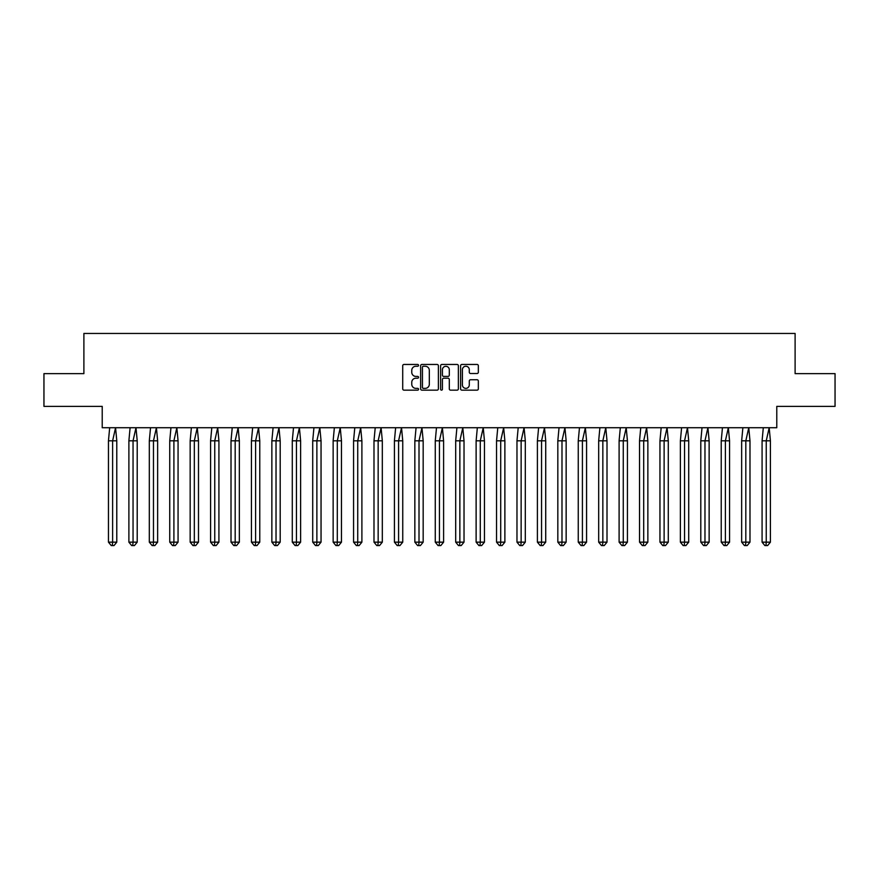 <?xml version="1.0" encoding="UTF-8"?>
<svg xmlns="http://www.w3.org/2000/svg" width="879" height="879" viewBox="0 0 879 879"><rect width="100%" height="100%" fill="white"/><g stroke="black" fill="none" stroke-linecap="round" stroke-linejoin="round"><path stroke-width="1.32" d="M418.547 365.356A0.901 0.901 0 0 0 417.657 364.455L403.999 364.455A1.286 1.286 0 0 0 402.714 365.741L402.714 388.87A1.286 1.286 0 0 0 403.999 390.155L417.657 390.155A0.901 0.901 0 0 0 418.547 389.254A0.901 0.901 0 0 0 417.657 388.364L415.888 388.364A4.109 4.109 0 0 1 411.768 384.244L411.768 382.321A4.109 4.109 0 0 1 415.888 378.212L417.657 378.212A0.901 0.901 0 0 0 418.547 377.311A0.901 0.901 0 0 0 417.657 376.41L415.888 376.41A4.109 4.109 0 0 1 411.768 372.289L411.768 370.367A4.109 4.109 0 0 1 415.888 366.257L417.657 366.257A0.901 0.901 0 0 0 418.547 365.356M43.95 373.641L43.95 406.373L102.217 406.373L102.217 427.721L776.783 427.721L776.783 406.373L835.05 406.373L835.05 373.641L795.11 373.641L795.11 333.449L83.89 333.449L83.89 373.641L43.95 373.641M477.055 373.52A1.286 1.286 0 0 0 478.341 372.235L478.341 365.741A1.286 1.286 0 0 0 477.055 364.455L461.893 364.455A1.286 1.286 0 0 0 460.607 365.741L460.607 388.87A1.286 1.286 0 0 0 461.893 390.155L477.055 390.155A1.286 1.286 0 0 0 478.341 388.87L478.341 381.036A1.286 1.286 0 0 0 477.055 379.75L470.573 379.75A1.286 1.286 0 0 0 469.287 381.036L469.287 384.925A3.439 3.439 0 0 1 465.848 388.364A3.439 3.439 0 0 1 462.409 384.925L462.409 369.696A3.439 3.439 0 0 1 465.848 366.257A3.439 3.439 0 0 1 469.287 369.696L469.287 372.235A1.286 1.286 0 0 0 470.573 373.52L477.055 373.52M438.379 365.741A1.286 1.286 0 0 0 437.094 364.455L421.92 364.455A1.286 1.286 0 0 0 420.634 365.741L420.634 388.87A1.286 1.286 0 0 0 421.92 390.155L437.094 390.155A1.286 1.286 0 0 0 438.379 388.87L438.379 365.741M441.906 364.455L457.08 364.455A1.286 1.286 0 0 1 458.366 365.741L458.366 388.87A1.286 1.286 0 0 1 457.08 390.155L450.586 390.155A1.286 1.286 0 0 1 449.301 388.87L449.301 379.486A1.286 1.286 0 0 0 448.015 378.212L443.708 378.212A1.286 1.286 0 0 0 442.423 379.486L442.423 389.254A0.901 0.901 0 0 1 441.522 390.155A0.901 0.901 0 0 1 440.621 389.254L440.621 365.741A1.286 1.286 0 0 1 441.906 364.455M423.337 366.257A0.901 0.901 0 0 0 422.436 367.158L422.436 387.463A0.901 0.901 0 0 0 423.337 388.364L425.205 388.364A4.109 4.109 0 0 0 429.315 384.244L429.315 370.367A4.109 4.109 0 0 0 425.205 366.257L423.337 366.257M449.301 369.751A3.439 3.439 0 0 0 445.862 366.323A3.439 3.439 0 0 0 442.423 369.751L442.423 375.124A1.286 1.286 0 0 0 443.708 376.41L448.015 376.41A1.286 1.286 0 0 0 449.301 375.124L449.301 369.751M109.677 427.721L108.458 440.808L108.458 542.156L108.458 440.808L112.622 440.808L112.622 542.156L116.786 542.156L114.017 545.551L111.237 545.551L108.458 542.156L113.457 542.156M112.622 542.156L112.347 545.551M112.622 440.808L115.567 427.721L116.786 440.808L112.622 440.808M116.786 542.156L116.786 440.808M114.017 545.551L112.622 545.551M130.103 427.721L128.883 440.808L128.883 542.156L128.883 440.808L133.048 440.808L133.048 542.156L137.212 542.156L134.443 545.551L131.663 545.551L128.883 542.156L133.883 542.156M133.048 542.156L132.773 545.551M150.529 427.721L149.309 440.808L149.309 542.156L149.309 440.808L153.473 440.808L153.473 542.156L157.638 542.156L154.869 545.551L152.089 545.551L149.309 542.156L154.308 542.156M153.473 542.156L153.199 545.551M170.955 427.721L169.735 440.808L169.735 542.156L169.735 440.808L173.899 440.808L173.899 542.156L178.063 542.156L175.295 545.551L172.515 545.551L169.735 542.156L174.734 542.156M173.899 542.156L173.624 545.551M191.38 427.721L190.161 440.808L190.161 542.156L190.161 440.808L194.325 440.808L194.325 542.156L198.489 542.156L195.72 545.551L192.94 545.551L190.161 542.156L195.16 542.156M194.325 542.156L194.05 545.551M211.806 427.721L210.586 440.808L210.586 542.156L210.586 440.808L214.751 440.808L214.751 542.156L218.915 542.156L216.146 545.551L213.366 545.551L210.586 542.156L215.586 542.156M214.751 542.156L214.476 545.551M133.048 440.808L135.992 427.721L137.212 440.808L133.048 440.808M137.212 542.156L137.212 440.808M134.443 545.551L133.048 545.551M153.473 440.808L156.418 427.721L157.638 440.808L153.473 440.808M157.638 542.156L157.638 440.808M154.869 545.551L153.473 545.551M173.899 440.808L176.844 427.721L178.063 440.808L173.899 440.808M178.063 542.156L178.063 440.808M175.295 545.551L173.899 545.551M194.325 440.808L197.27 427.721L198.489 440.808L194.325 440.808M198.489 542.156L198.489 440.808M195.72 545.551L194.325 545.551M214.751 440.808L217.695 427.721L218.915 440.808L214.751 440.808M218.915 542.156L218.915 440.808M216.146 545.551L214.751 545.551M232.232 427.721L231.012 440.808L231.012 542.156L231.012 440.808L235.176 440.808L235.176 542.156L239.341 542.156L236.572 545.551L233.792 545.551L231.012 542.156L236.011 542.156M235.176 542.156L234.902 545.551M235.176 440.808L238.121 427.721L239.341 440.808L235.176 440.808M239.341 542.156L239.341 440.808M236.572 545.551L235.176 545.551M252.658 427.721L251.438 440.808L251.438 542.156L251.438 440.808L255.602 440.808L255.602 542.156L259.766 542.156L256.998 545.551L254.218 545.551L251.438 542.156L256.437 542.156M255.602 542.156L255.328 545.551M255.602 440.808L258.547 427.721L259.766 440.808L255.602 440.808M259.766 542.156L259.766 440.808M256.998 545.551L255.602 545.551M273.083 427.721L271.864 440.808L271.864 542.156L271.864 440.808L276.028 440.808L276.028 542.156L280.192 542.156L277.423 545.551L274.644 545.551L271.864 542.156L276.863 542.156M276.028 542.156L275.753 545.551M276.028 440.808L278.973 427.721L280.192 440.808L276.028 440.808M280.192 542.156L280.192 440.808M277.423 545.551L276.028 545.551M293.509 427.721L292.289 440.808L292.289 542.156L292.289 440.808L296.454 440.808L296.454 542.156L300.618 542.156L297.849 545.551L295.069 545.551L292.289 542.156L297.289 542.156M296.454 542.156L296.179 545.551M296.454 440.808L299.398 427.721L300.618 440.808L296.454 440.808M300.618 542.156L300.618 440.808M297.849 545.551L296.454 545.551M313.935 427.721L312.715 440.808L312.715 542.156L312.715 440.808L316.879 440.808L316.879 542.156L321.044 542.156L318.275 545.551L315.495 545.551L312.715 542.156L317.715 542.156M316.879 542.156L316.605 545.551M316.879 440.808L319.824 427.721L321.044 440.808L316.879 440.808M321.044 542.156L321.044 440.808M318.275 545.551L316.879 545.551M334.361 427.721L333.141 440.808L333.141 542.156L333.141 440.808L337.305 440.808L337.305 542.156L341.47 542.156L338.701 545.551L335.921 545.551L333.141 542.156L338.14 542.156M337.305 542.156L337.031 545.551M337.305 440.808L340.25 427.721L341.47 440.808L337.305 440.808M341.47 542.156L341.47 440.808M338.701 545.551L337.305 545.551M354.786 427.721L353.567 440.808L353.567 542.156L353.567 440.808L357.731 440.808L357.731 542.156L361.895 542.156L359.115 545.551L356.347 545.551L353.567 542.156L358.566 542.156M357.731 542.156L357.456 545.551M357.731 440.808L360.676 427.721L361.895 440.808L357.731 440.808M361.895 542.156L361.895 440.808M359.115 545.551L357.731 545.551M375.212 427.721L373.993 440.808L373.993 542.156L373.993 440.808L378.157 440.808L378.157 542.156L382.321 542.156L379.541 545.551L376.772 545.551L373.993 542.156L378.992 542.156M378.157 542.156L377.882 545.551M378.157 440.808L381.101 427.721L382.321 440.808L378.157 440.808M382.321 542.156L382.321 440.808M379.541 545.551L378.157 545.551M395.638 427.721L394.418 440.808L394.418 542.156L394.418 440.808L398.583 440.808L398.583 542.156L402.747 542.156L399.967 545.551L397.198 545.551L394.418 542.156L399.418 542.156M398.583 542.156L398.308 545.551M398.583 440.808L401.527 427.721L402.747 440.808L398.583 440.808M402.747 542.156L402.747 440.808M399.967 545.551L398.583 545.551M416.064 427.721L414.844 440.808L414.844 542.156L414.844 440.808L419.008 440.808L419.008 542.156L423.173 542.156L420.393 545.551L417.624 545.551L414.844 542.156L419.843 542.156M419.008 542.156L418.734 545.551M419.008 440.808L421.953 427.721L423.173 440.808L419.008 440.808M423.173 542.156L423.173 440.808M420.393 545.551L419.008 545.551M436.489 427.721L435.27 440.808L435.27 542.156L435.27 440.808L439.434 440.808L439.434 542.156L443.598 542.156L440.818 545.551L438.05 545.551L435.27 542.156L440.269 542.156M439.434 542.156L439.159 545.551M439.434 440.808L442.379 427.721L443.598 440.808L439.434 440.808M443.598 542.156L443.598 440.808M440.818 545.551L439.434 545.551M456.915 427.721L455.696 440.808L455.696 542.156L455.696 440.808L459.86 440.808L459.86 542.156L464.024 542.156L461.244 545.551L458.475 545.551L455.696 542.156L460.695 542.156M459.86 542.156L459.585 545.551M459.86 440.808L462.804 427.721L464.024 440.808L459.86 440.808M464.024 542.156L464.024 440.808M461.244 545.551L459.86 545.551M477.341 427.721L476.121 440.808L476.121 542.156L476.121 440.808L480.286 440.808L480.286 542.156L484.45 542.156L481.67 545.551L478.901 545.551L476.121 542.156L481.121 542.156M480.286 542.156L480.011 545.551M480.286 440.808L483.23 427.721L484.45 440.808L480.286 440.808M484.45 542.156L484.45 440.808M481.67 545.551L480.286 545.551M497.767 427.721L496.547 440.808L496.547 542.156L496.547 440.808L500.711 440.808L500.711 542.156L504.876 542.156L502.096 545.551L499.327 545.551L496.547 542.156L501.546 542.156M500.711 542.156L500.437 545.551M500.711 440.808L503.656 427.721L504.876 440.808L500.711 440.808M504.876 542.156L504.876 440.808M502.096 545.551L500.711 545.551M518.192 427.721L516.973 440.808L516.973 542.156L516.973 440.808L521.137 440.808L521.137 542.156L525.301 542.156L522.522 545.551L519.753 545.551L516.973 542.156L521.972 542.156M521.137 542.156L520.862 545.551M521.137 440.808L524.082 427.721L525.301 440.808L521.137 440.808M525.301 542.156L525.301 440.808M522.522 545.551L521.137 545.551M538.618 427.721L537.399 440.808L537.399 542.156L537.399 440.808L541.563 440.808L541.563 542.156L545.727 542.156L542.947 545.551L540.178 545.551L537.399 542.156L542.398 542.156M541.563 542.156L541.288 545.551M541.563 440.808L544.508 427.721L545.727 440.808L541.563 440.808M545.727 542.156L545.727 440.808M542.947 545.551L541.563 545.551M559.044 427.721L557.824 440.808L557.824 542.156L557.824 440.808L561.989 440.808L561.989 542.156L566.153 542.156L563.373 545.551L560.604 545.551L557.824 542.156L562.824 542.156M561.989 542.156L561.714 545.551M561.989 440.808L564.933 427.721L566.153 440.808L561.989 440.808M566.153 542.156L566.153 440.808M563.373 545.551L561.989 545.551M579.47 427.721L578.25 440.808L578.25 542.156L578.25 440.808L582.414 440.808L582.414 542.156L586.579 542.156L583.799 545.551L581.03 545.551L578.25 542.156L583.249 542.156M582.414 542.156L582.14 545.551M582.414 440.808L585.359 427.721L586.579 440.808L582.414 440.808M586.579 542.156L586.579 440.808M583.799 545.551L582.414 545.551M599.896 427.721L598.676 440.808L598.676 542.156L598.676 440.808L602.84 440.808L602.84 542.156L607.004 542.156L604.225 545.551L601.456 545.551L598.676 542.156L603.675 542.156M602.84 542.156L602.565 545.551M602.84 440.808L605.785 427.721L607.004 440.808L602.84 440.808M607.004 542.156L607.004 440.808M604.225 545.551L602.84 545.551M620.321 427.721L619.102 440.808L619.102 542.156L619.102 440.808L623.266 440.808L623.266 542.156L627.43 542.156L624.65 545.551L621.882 545.551L619.102 542.156L624.101 542.156M623.266 542.156L622.991 545.551M623.266 440.808L626.211 427.721L627.43 440.808L623.266 440.808M627.43 542.156L627.43 440.808M624.65 545.551L623.266 545.551M640.747 427.721L639.527 440.808L639.527 542.156L639.527 440.808L643.692 440.808L643.692 542.156L647.856 542.156L645.076 545.551L642.307 545.551L639.527 542.156L644.527 542.156M643.692 542.156L643.417 545.551M643.692 440.808L646.636 427.721L647.856 440.808L643.692 440.808M647.856 542.156L647.856 440.808M645.076 545.551L643.692 545.551M661.173 427.721L659.953 440.808L659.953 542.156L659.953 440.808L664.117 440.808L664.117 542.156L668.282 542.156L665.502 545.551L662.733 545.551L659.953 542.156L664.953 542.156M664.117 542.156L663.843 545.551M664.117 440.808L667.062 427.721L668.282 440.808L664.117 440.808M668.282 542.156L668.282 440.808M665.502 545.551L664.117 545.551M681.599 427.721L680.379 440.808L680.379 542.156L680.379 440.808L684.543 440.808L684.543 542.156L688.707 542.156L685.928 545.551L683.148 545.551L680.379 542.156L685.378 542.156M684.543 542.156L684.269 545.551M684.543 440.808L687.488 427.721L688.707 440.808L684.543 440.808M688.707 542.156L688.707 440.808M685.928 545.551L684.543 545.551M702.024 427.721L700.805 440.808L700.805 542.156L700.805 440.808L704.969 440.808L704.969 542.156L709.133 542.156L706.353 545.551L703.574 545.551L700.805 542.156L705.804 542.156M704.969 542.156L704.694 545.551M704.969 440.808L707.914 427.721L709.133 440.808L704.969 440.808M709.133 542.156L709.133 440.808M706.353 545.551L704.969 545.551M722.45 427.721L721.23 440.808L721.23 542.156L721.23 440.808L725.395 440.808L725.395 542.156L729.559 542.156L726.779 545.551L723.999 545.551L721.23 542.156L726.23 542.156M725.395 542.156L725.12 545.551M725.395 440.808L728.339 427.721L729.559 440.808L725.395 440.808M729.559 542.156L729.559 440.808M726.779 545.551L725.395 545.551M742.876 427.721L741.656 440.808L741.656 542.156L741.656 440.808L745.821 440.808L745.821 542.156L749.985 542.156L747.205 545.551L744.425 545.551L741.656 542.156L746.656 542.156M745.821 542.156L745.546 545.551M745.821 440.808L748.765 427.721L749.985 440.808L745.821 440.808M749.985 542.156L749.985 440.808M747.205 545.551L745.821 545.551M763.302 427.721L762.082 440.808L762.082 542.156L762.082 440.808L766.246 440.808L766.246 542.156L770.411 542.156L767.631 545.551L764.851 545.551L762.082 542.156L767.081 542.156M766.246 542.156L765.972 545.551M766.246 440.808L769.191 427.721L770.411 440.808L766.246 440.808M770.411 542.156L770.411 440.808M767.631 545.551L766.246 545.551"/></g></svg>
